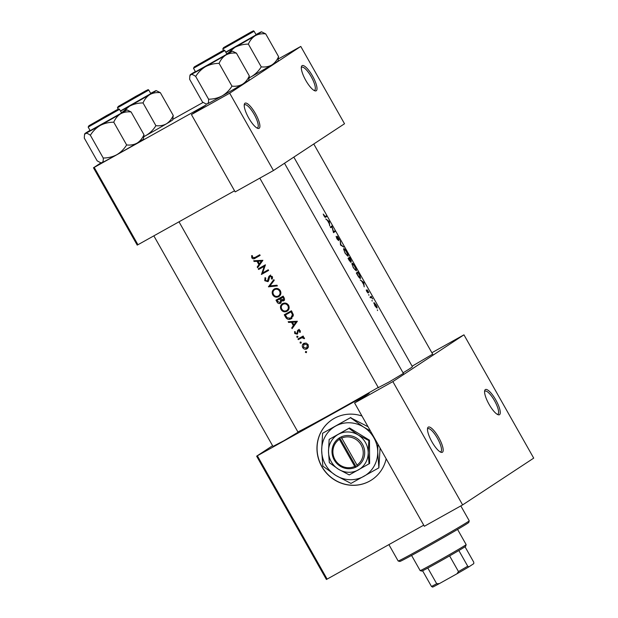 <?xml version="1.0" encoding="UTF-8"?>
<svg xmlns="http://www.w3.org/2000/svg" width="618" height="618" viewBox="0 0 618 618"><rect width="100%" height="100%" fill="white"/><g stroke="black" fill="none" stroke-linecap="round" stroke-linejoin="round"><path stroke-width="0.93" d="M302.063 65.662A14.407 4.009 -119.2 0 1 312.515 75.999A14.407 4.009 -119.2 0 1 316.246 90.746A14.407 4.009 -119.2 0 1 314.863 90.807A14.407 4.009 -119.2 0 1 305.655 80.162A14.407 4.009 -119.2 0 1 301.414 66.729A14.407 4.009 -119.2 0 1 302.063 65.662M314.052 90.437A13.21 3.677 60.8 0 0 314.585 90.298A13.21 3.677 60.8 0 0 314.647 90.259A13.21 3.677 60.8 0 0 311.294 76.856A13.21 3.677 60.8 0 0 301.708 67.238A13.21 3.677 60.8 0 0 301.646 67.277A13.21 3.677 60.8 0 0 301.306 67.617M244.967 103.229A14.407 4.009 -119.2 0 1 255.419 113.557A14.407 4.009 -119.2 0 1 259.151 128.305A14.407 4.009 -119.2 0 1 257.768 128.374A14.407 4.009 -119.2 0 1 248.56 117.721A14.407 4.009 -119.2 0 1 244.326 104.295A14.407 4.009 -119.2 0 1 244.967 103.229M256.957 128.003A13.21 3.677 60.8 0 0 257.49 127.864A13.21 3.677 60.8 0 0 257.559 127.826A13.21 3.677 60.8 0 0 254.199 114.423A13.21 3.677 60.8 0 0 244.612 104.797A13.21 3.677 60.8 0 0 244.55 104.836A13.21 3.677 60.8 0 0 244.218 105.184M485.331 389.595A14.407 4.009 -119.2 0 1 495.783 399.923A14.407 4.009 -119.2 0 1 499.522 414.67A14.407 4.009 -119.2 0 1 498.131 414.74A14.407 4.009 -119.2 0 1 488.923 404.087A14.407 4.009 -119.2 0 1 484.69 390.661A14.407 4.009 -119.2 0 1 485.331 389.595M497.32 414.361A13.21 3.677 60.8 0 0 497.853 414.222A13.21 3.677 60.8 0 0 497.923 414.184A13.21 3.677 60.8 0 0 494.562 400.788A13.21 3.677 60.8 0 0 484.975 391.163A13.21 3.677 60.8 0 0 484.914 391.202A13.21 3.677 60.8 0 0 484.582 391.549M428.235 427.154A14.407 4.009 -119.2 0 1 438.687 437.482A14.407 4.009 -119.2 0 1 442.426 452.237A14.407 4.009 -119.2 0 1 441.036 452.299A14.407 4.009 -119.2 0 1 431.827 441.654A14.407 4.009 -119.2 0 1 427.594 428.22A14.407 4.009 -119.2 0 1 428.235 427.154M440.225 451.928A13.21 3.677 60.8 0 0 440.765 451.789A13.21 3.677 60.8 0 0 440.827 451.75A13.21 3.677 60.8 0 0 437.467 438.347A13.21 3.677 60.8 0 0 427.888 428.722A13.21 3.677 60.8 0 0 427.818 428.761A13.21 3.677 60.8 0 0 427.486 429.108M361.97 416.007A36.022 34.593 -123.3 0 0 332.19 419.63A36.022 34.593 -123.3 0 0 321.777 466.598A36.022 34.593 -123.3 0 0 371.789 479.823A36.022 34.593 -123.3 0 0 386.173 458.788M332.245 419.591A36.022 34.593 -123.3 0 0 321.893 466.52A36.022 34.593 -123.3 0 0 371.843 479.784M432.67 354.153L412.121 366.196M403.392 373.411L389.278 381.878L378.309 387.602M298.061 432.229L283.94 440.696L272.978 446.42M254.106 261.476L257.003 261.321L258.88 264.635L257.219 266.984L257.629 267.702L262.889 260.309L253.697 260.757L254.106 261.476L255.188 260.68M268.027 281.615L270.004 276.331L271.526 276.887L271.41 278.834L272.19 279.181L272.322 276.54L269.602 275.69L268.73 276.717L267.486 281.074L265.477 280.309L265.748 278.046L265.037 277.629L264.751 280.711L267.965 281.661M269.031 279.761L267.486 281.074M273.82 279.622L268.451 286.829L277.374 285.91L276.972 285.207L269.919 285.941L274.214 280.325L273.82 279.622M282.58 303.616C280.425 305.107 279.923 307.084 281.059 309.541C282.588 311.781 284.558 312.36 286.968 311.287C289.185 309.772 289.718 307.764 288.567 305.261C287.007 303.067 285.014 302.519 282.58 303.616L282.264 303.809M291.433 310.761A67.246 1.306 150.5 0 1 284.257 314.771L285.539 317.042C286.883 319.382 288.737 319.985 291.117 318.842L293.318 314.701L291.433 310.761M297.011 336.161L296.771 337.096L297.706 337.374L297.946 336.439L296.98 336.177M297.328 334.114L298.077 331.109L298.455 330.661L299.552 330.962L299.521 332.19L300.224 332.384L300.201 330.599L298.054 330.02L296.725 333.604L295.358 333.125L295.304 331.766L294.577 331.596L294.74 333.511L297.243 334.168M297.969 332.584L296.725 333.604M298.077 331.109L299.537 329.95M288.591 322.434L291.495 322.272L293.365 325.586L291.711 327.942L292.113 328.652L297.374 321.26L288.189 321.715L288.591 322.434L289.68 321.638M251.626 255.62L251.812 257.845C252.793 259.05 253.944 259.158 255.257 258.162A67.246 1.306 -29.5 0 0 260.132 255.427L259.761 254.77A67.246 1.306 150.5 0 1 254.956 257.467L252.553 257.474L252.391 255.705L251.626 255.62M303.168 336.045A67.246 1.306 150.5 0 1 297.946 338.965L298.316 339.622A67.246 1.306 -29.5 0 0 300.054 338.656L301.916 337.768L304.512 338.633L304.365 337.961L302.758 337.142A67.246 1.306 -29.5 0 0 303.538 336.702L303.168 336.045M305.663 351.441L305.416 352.384L306.35 352.662L306.598 351.727L305.632 351.464M303.817 343.345C302.256 344.419 301.885 345.833 302.712 347.602C303.801 349.216 305.207 349.641 306.945 348.876L308.397 347.1L308.112 344.581L306.088 343.036L303.592 343.484M300.302 341.97L300.062 342.913L300.989 343.191L301.236 342.256L300.271 341.993M280.719 303.152L281.468 300.904L283.477 300.889C284.651 299.993 284.813 298.88 283.963 297.559L283.152 296.13A67.246 1.306 150.5 0 1 275.983 300.147L277.103 302.125C277.915 303.492 279.019 303.894 280.433 303.338L280.595 303.237M274.307 288.985C272.152 290.483 271.642 292.453 272.785 294.91C274.315 297.15 276.277 297.729 278.695 296.655C280.904 295.141 281.445 293.133 280.294 290.63C278.733 288.436 276.733 287.888 274.307 288.985L273.99 289.178M265.431 264.805A67.246 1.306 150.5 0 1 258.262 268.822L258.633 269.479A67.246 1.306 -29.5 0 0 264.241 266.343L261.445 274.454A67.246 1.306 -29.5 0 0 268.614 270.437L268.243 269.78A67.246 1.306 150.5 0 1 262.58 272.955L265.431 264.805M293.828 157.111L412.415 366.713A67.246 1.306 150.5 0 1 410.282 368.336A67.246 1.306 150.5 0 1 403.067 372.832M378.216 387.44A67.246 1.306 150.5 0 1 297.891 431.928M377.552 310.553L377.366 309.834L377.552 310.553M374.848 305.771L377.088 308.081L377.065 307.076L376.084 304.929L373.96 302.55L374.848 305.771M372.19 301.074L372.005 300.363L372.19 301.074M370.939 297.459L370.839 297.521A67.246 1.306 -29.5 0 1 370.383 297.83L370.012 297.173A67.246 1.306 150.5 0 0 371.209 296.362L371.58 297.019A67.246 1.306 -29.5 0 1 371.433 297.119L372.623 298.903L371.318 297.366L370.839 297.521L371.318 297.366M368.9 295.265L368.714 294.547L368.9 295.265M366.876 291.681L368.158 292.986L367.517 290.437L368.807 292.414L367.138 289.78L367.78 292.337L366.204 290.027L366.876 291.681M364.18 286.852L363.747 284.674L361.87 281.352L360.255 279.915L363.786 282.434L364.18 286.852M357.606 275.242L356.323 272.978A67.246 1.306 150.5 0 0 357.845 271.935L359.954 275.759L360.572 278.409C359.954 278.625 358.965 277.575 357.606 275.242M353.257 267.679L356.347 270.893C356.679 270.375 356.169 268.915 354.817 266.52C353.496 264.203 352.546 263.098 351.99 263.206L353.257 267.679M349.17 260.325L348.05 258.347A67.246 1.306 150.5 0 0 349.564 257.304L351.395 261.267L350.622 260.626L351.009 262.318L349.17 260.325M344.983 253.048L348.073 256.261C348.405 255.744 347.895 254.284 346.543 251.889C345.215 249.572 344.272 248.467 343.708 248.575L344.983 253.048M340.518 245.029L340.224 240.804L340.881 244.72L343.786 247.084L340.518 245.029M336.949 238.849L338.633 240.603L337.66 236.849L339.483 239.884L337.281 236.192L338.262 239.946L336.099 236.354L336.949 238.849M333.511 232.654L331.966 226.821A67.246 1.306 -29.5 0 1 330.7 227.679L330.329 227.022A67.246 1.306 150.5 0 0 331.843 225.987L333.535 231.735A67.246 1.306 150.5 0 0 334.655 230.954L335.026 231.611A67.246 1.306 -29.5 0 1 333.511 232.654M329.695 225.902L329.255 223.716L327.385 220.402L325.763 218.957L329.301 221.483L329.695 225.902M325.261 216.586L323.229 214.067L324.01 215.976L325.609 217.258A67.246 1.306 -29.5 0 0 326.536 216.609L326.165 215.952A67.246 1.306 150.5 0 1 325.261 216.586L324.651 216.926M172.878 119.297L203.083 102.433M257.366 455.806L327.131 579.105L326.404 579.483L256.64 456.184L369.147 393.396L354.593 402.967L392.863 381.6L463.948 334.832L533.713 458.131L462.619 504.906L392.863 381.6M327.131 579.105L423.732 525.169M229.695 93.202L300.781 46.435L344.527 123.754L273.442 170.529L229.695 93.202L191.425 114.569L205.979 104.99L94.199 167.408L137.945 244.728L234.554 190.792M137.945 244.728L137.219 245.107L93.472 167.787L101.004 162.828M191.425 114.569L235.172 191.897L273.442 170.529M93.472 167.787L94.199 167.408M278.556 58.841L300.781 46.435M256.64 456.184L272.569 445.702M354.593 402.967L424.357 526.273L462.619 504.906M431.874 352.747L463.948 334.832M375.96 305.014L376.717 307.424L375.018 305.655L374.33 303.206L375.96 305.014M376.254 307.679L376.717 307.424M373.89 303.446L374.33 303.206M367.772 292.855L368.212 292.608M363.531 282.55L363.716 284.21L362.241 281.599L363.531 282.55M356.686 273.619L356.895 273.504A67.246 1.306 -29.5 0 0 358.1 272.677L359.63 275.458L360.201 277.752L359.645 278.061L360.186 277.76M356.625 273.496L358.1 272.677M360.201 277.752L358.602 276.401L356.895 273.504M355.976 270.236C355.443 270.336 354.601 269.433 353.442 267.517C352.414 265.57 352.051 264.349 352.36 263.863C352.832 263.793 353.62 264.713 354.724 266.636C355.813 268.583 356.231 269.78 355.976 270.236L355.96 270.244M351.866 264.141L352.384 263.855L351.866 264.141M349.819 258.046L351.024 260.611L349.402 258.339A67.246 1.306 -29.5 0 0 349.819 258.046L348.343 258.872M348.382 258.934L349.657 258.78M348.374 258.919L349.402 258.339M349.494 258.88L350.638 261.661L348.614 258.872A67.246 1.306 -29.5 0 0 349.247 258.448M350.244 261.877L350.638 261.661M347.702 255.605C347.169 255.705 346.319 254.801 345.161 252.886C344.133 250.939 343.778 249.718 344.087 249.232C344.558 249.162 345.346 250.081 346.451 252.005C347.54 253.952 347.957 255.149 347.702 255.605L347.679 255.613M343.585 249.51L344.102 249.224L343.585 249.51M340.472 244.952L340.881 244.72M330.468 226.937L331.92 226.118M333.426 232.507L335.026 231.611M330.63 227.563L331.966 226.821M329.039 221.592L329.232 223.26L327.749 220.641L329.039 221.592M260.085 255.358L256.362 257.436L253.859 257.984M252.507 257.382L251.812 257.845M292.963 327.447L291.711 327.942M292.824 327.2L294.477 324.859L293.365 325.586M292.832 321.955L292.6 321.545L291.495 322.272M292.6 321.545L289.711 321.692M295.929 322.001L293.905 324.836L292.422 322.217L295.929 322.001L296.964 321.321L293.527 321.499L292.422 322.217M296.964 321.321L293.905 324.836M300.387 331.619L299.521 332.19M300.178 330.553L299.552 330.962M295.35 333.117L294.74 333.511M297.691 333.712L296.748 333.589M297.992 331.511L297.196 332.036M298.301 331.31L298.486 329.997L297.389 330.715M298.486 329.997L299.135 329.309M297.961 336.462L296.771 337.096M303.508 336.648L302.758 337.142M304.442 338.123L303.747 338.587M304.257 337.791L303.647 338.193M302.859 337.15L301.916 337.768M303.005 337.049L298.316 339.622M299.436 338.888L299.112 338.316M325.184 217.358L326.536 216.609M306.605 351.75L305.416 352.384M303.322 347.2L302.712 347.602M307.664 348.328L305.956 348.459M303.438 344.659L304.218 343.152M307.463 344.944L306.567 348.22L303.345 347.246L304.18 344.002L307.463 344.944L308.088 344.535M307.671 347.494L306.567 348.22M307.841 347.386L308.482 346.737M305.995 343.013L305.284 343.276M301.252 342.279L300.062 342.913M291.789 318.401L291.117 318.842M291.982 318.239L289.386 318.633M285.354 315.026A67.246 1.306 -29.5 0 0 291.055 311.835L292.414 314.709L290.754 318.185L287.192 317.853L285.354 315.026L291.055 311.835M293.187 314.199L292.414 314.709M293.349 315.813L290.754 318.185M285.779 314.747L285.423 314.122M281.754 309.085L281.059 309.541M287.779 310.707L285.338 311.047M281.692 305.508L282.889 303.461M287.841 305.709C288.776 307.741 288.367 309.379 286.597 310.63C284.612 311.487 283.005 310.985 281.769 309.108C280.827 307.123 281.221 305.508 282.959 304.272C284.944 303.399 286.567 303.878 287.841 305.709L288.56 305.238M287.687 309.912L286.597 310.63M287.911 309.772L289.108 308.328M282.704 304.427L284.048 303.554L282.704 304.427M285.601 303.121L284.048 303.554M284.527 300.201L282.55 300.194M282.248 300.387L281.468 300.904M281.074 302.805L279.823 302.781M277.806 301.661L277.103 302.125M282.781 297.204L283.283 298.092L283.09 300.24L280.464 298.502A67.246 1.306 -29.5 0 0 282.781 297.204L283.5 296.733M284.002 297.621L283.283 298.092M284.141 299.552L283.09 300.24M283.484 296.71L280.464 298.502M279.722 298.919L280.665 300.765L280.062 302.681L277.606 301.329L277.08 300.394A67.246 1.306 -29.5 0 0 279.722 298.919L277.08 300.394M281.63 300.132L280.665 300.765M281.175 301.947L280.062 302.681M281.854 300.649L281.8 300.24M277.505 300.116L277.15 299.491M273.48 294.454L272.785 294.91M279.506 296.076L277.057 296.416M273.419 290.877L274.608 288.83M279.56 291.086C280.502 293.11 280.085 294.747 278.324 295.999C276.339 296.856 274.732 296.354 273.496 294.485C272.546 292.492 272.94 290.877 274.678 289.641C276.663 288.768 278.293 289.255 279.56 291.086L280.278 290.614M279.413 295.28L278.324 295.999M279.637 295.149L280.835 293.697M274.431 289.796L275.767 288.923L274.423 289.796M277.327 288.49L275.767 288.923M277.073 285.377L269.518 286.003L268.397 286.737M269.518 286.003L274.029 280.008M269.572 286.095L268.451 286.829M265.446 280.255L264.751 280.711M265.555 278.417L265.647 277.984M268.598 280.34L267.609 280.989M269.657 276.625L269.803 276.014L268.73 276.717M269.803 276.014L270.645 275.002M272.546 278.193L271.41 278.834M272.445 278.154L272.608 277.714M272.244 276.416L271.526 276.887M268.444 281.205L267.308 281.151M268.575 270.36L261.445 274.454M262.565 273.712L261.36 274.299M262.48 273.565L262.727 272.87M265.238 265.686L264.241 266.343M265.238 265.678L258.633 269.479M259.753 268.745L259.429 268.173M258.478 266.489L257.219 266.984M258.339 266.25L259.993 263.909L258.88 264.635M258.347 260.997L258.115 260.587L257.003 261.321M258.115 260.587L255.226 260.742M261.437 261.051L259.421 263.878L257.938 261.267L261.437 261.051L262.48 260.363L259.035 260.541L257.938 261.267M262.48 260.363L259.421 263.878M469.232 520.804L468.776 522.442A39.629 0.772 150.5 0 1 425.053 548.011A39.629 0.772 150.5 0 1 399.815 561.461L398.177 561.005A40.827 0.796 -29.5 0 0 424.18 547.154A40.827 0.796 -29.5 0 0 469.232 520.804A40.827 0.796 -29.5 0 0 469.232 520.789L460.819 505.91M388.9 544.62L398.162 560.997A40.827 0.796 -29.5 0 0 398.177 561.005M135.844 96.3L121.267 104.828L139.861 94.546L144.257 91.819L135.844 96.3M155.906 125.686C153.388 129.772 150.104 133.032 146.049 135.473A24.172 0.471 150.5 0 0 166.42 123.816C169.417 121.862 171.696 119.073 173.241 115.442L172.716 119.877A24.172 0.471 150.5 0 1 171.951 120.448A24.172 0.471 150.5 0 1 166.42 123.816C163.299 125.493 159.799 126.111 155.906 125.686L143.036 102.936C144.581 99.305 146.86 96.516 149.865 94.562C152.978 92.885 156.478 92.26 160.371 92.692L156.153 90.599A24.172 0.471 150.5 0 1 149.865 94.562A24.172 0.471 150.5 0 1 129.494 106.211C133.712 104.033 138.223 102.936 143.036 102.936M119.668 105.639L146.35 90.645L119.668 105.639M120.433 110.954L150.807 93.635L148.791 90.081L117.443 107.826L118.223 106.451L145.802 90.761C149.919 88.946 147.076 89.726 148.791 90.081M173.241 115.442L160.371 92.692M122.658 111.935L129.494 106.211A24.172 0.471 -29.5 0 1 120.541 111.147M143.971 136.624A24.172 0.471 150.5 0 0 146.049 135.473L143.979 136.493M150.653 93.364A24.172 0.471 150.5 0 1 155.497 90.854A24.172 0.471 150.5 0 1 156.153 90.599M106.566 115.558L91.989 124.087L110.583 113.805L114.979 111.078L106.566 115.558M121.375 112.623A24.172 0.471 -29.5 0 1 126.219 110.112A24.172 0.471 150.5 0 1 126.875 109.857A24.172 0.471 150.5 0 1 126.118 110.452A24.172 0.471 150.5 0 1 120.587 113.82C123.7 112.144 127.208 111.526 131.093 111.951L126.875 109.857M116.578 110.274L89.904 125.276L116.578 110.274M120.958 113.333L121.53 112.901L119.521 109.347L88.165 127.084L90.174 130.637L120.958 113.333M143.971 134.701C142.418 138.332 140.147 141.12 137.142 143.075A24.172 0.471 150.5 0 0 143.438 139.135L143.971 134.701L131.093 111.951M113.758 122.194C115.311 118.563 117.582 115.775 120.587 113.82A24.172 0.471 150.5 0 1 100.216 125.469C104.434 123.291 108.946 122.202 113.758 122.194L126.636 144.944C124.118 149.031 120.827 152.298 116.771 154.732C112.561 156.91 108.042 158.007 103.229 158.015L90.359 135.257C92.878 131.171 96.161 127.911 100.216 125.469A24.172 0.471 150.5 0 1 85.485 133.418C86.62 133.048 88.243 133.658 90.359 135.257M103.229 158.015C103.438 160.487 103.036 162.04 102.04 162.681A24.172 0.471 150.5 0 0 116.771 154.732A24.172 0.471 150.5 0 0 137.142 143.075C134.029 144.751 130.522 145.377 126.636 144.944M100.549 162.704L101.383 162.928A24.172 0.471 150.5 0 0 102.04 162.681L100.549 162.704L97.165 160.842L84.287 138.084L84.496 134.809L85.485 133.418A24.172 0.471 150.5 0 1 84.82 133.658A24.172 0.471 150.5 0 1 90.019 130.367M226.706 53.812A24.172 0.471 -29.5 0 1 231.557 51.302A24.172 0.471 150.5 0 1 232.214 51.047A24.172 0.471 150.5 0 1 231.456 51.634A24.172 0.471 150.5 0 1 225.925 55.01C229.039 53.333 232.538 52.708 236.431 53.14L232.214 51.047M221.916 51.464L195.242 66.466L221.916 51.464M226.288 54.523L226.86 54.083L224.852 50.529L193.504 68.274L195.512 71.819L226.288 54.523M249.301 75.89C247.756 79.521 245.477 82.31 242.472 84.264A24.172 0.471 150.5 0 0 248.776 80.325L249.301 75.89L236.431 53.14M219.096 63.376C220.641 59.753 222.92 56.964 225.925 55.01A24.172 0.471 150.5 0 1 205.555 66.659C209.765 64.481 214.284 63.384 219.096 63.376L231.966 86.134C229.448 90.22 226.165 93.48 222.109 95.914C217.891 98.1 213.38 99.189 208.567 99.197L195.69 76.447C198.208 72.36 201.499 69.092 205.555 66.659A24.172 0.471 150.5 0 1 190.815 74.608C191.951 74.237 193.581 74.848 195.69 76.447M208.567 99.197C208.768 101.669 208.374 103.229 207.37 103.863A24.172 0.471 150.5 0 0 222.109 95.914A24.172 0.471 150.5 0 0 242.472 84.264C239.359 85.941 235.86 86.559 231.966 86.134M205.887 103.886L206.713 104.118A24.172 0.471 150.5 0 0 207.37 103.863L205.887 103.886L202.495 102.024L189.626 79.274L189.834 75.999L190.815 74.608A24.172 0.471 150.5 0 1 190.151 74.848A24.172 0.471 150.5 0 1 195.358 71.549M261.244 66.868C258.726 70.962 255.435 74.222 251.379 76.655A24.172 0.471 150.5 0 0 271.75 65.006C274.755 63.051 277.026 60.255 278.579 56.632L278.054 61.058A24.172 0.471 150.5 0 1 277.281 61.638A24.172 0.471 150.5 0 1 271.75 65.006C268.637 66.674 265.13 67.3 261.244 66.868L248.374 44.117C249.919 40.494 252.198 37.698 255.195 35.744C258.309 34.075 261.816 33.449 265.709 33.882L261.491 31.788A24.172 0.471 150.5 0 1 255.195 35.744A24.172 0.471 150.5 0 1 234.832 47.401C239.042 45.222 243.554 44.125 248.374 44.117M225.006 46.821L251.68 31.835L225.006 46.821M225.763 52.144L256.138 34.824L254.129 31.271L222.774 49.007L223.554 47.632L251.132 31.951C255.257 30.135 252.407 30.908 254.129 31.271M278.579 56.632L265.709 33.882M227.996 53.125L234.832 47.401A24.172 0.471 -29.5 0 1 225.871 52.329M249.309 77.814A24.172 0.471 150.5 0 0 251.379 76.655L249.317 77.675M255.983 34.554A24.172 0.471 150.5 0 1 260.827 32.043A24.172 0.471 150.5 0 1 261.491 31.788M466.15 544.612L465.694 546.25A25.214 0.494 150.5 0 1 464.898 546.845A25.214 0.494 150.5 0 1 458.85 550.522A25.214 0.494 150.5 0 1 449.603 555.891A25.214 0.494 150.5 0 1 427.818 568.05A25.214 0.494 150.5 0 1 422.596 570.769A25.214 0.494 150.5 0 1 421.808 571.078L420.17 570.623A26.419 0.518 -29.5 0 0 420.17 570.623A26.419 0.518 -29.5 0 0 440.395 559.754A26.419 0.518 -29.5 0 0 465.308 545.238A26.419 0.518 -29.5 0 0 466.15 544.612A26.419 0.518 -29.5 0 0 466.15 544.605L457.567 529.425M458.85 550.522L467.718 566.196L468.892 566.86A24.017 0.471 150.5 0 1 456.949 573.79L439.39 583.593A24.017 0.471 150.5 0 1 432.639 587.1L431.464 586.443A25.214 0.494 -29.5 0 0 436.687 583.724L439.39 583.593M465.022 546.76L473.767 562.218L473.774 563.647L468.892 566.86M456.949 573.79L458.471 571.565A25.214 0.494 -29.5 0 0 467.718 566.196M449.603 555.891L458.471 571.565M427.818 568.05L436.687 583.724M422.596 570.769L431.464 586.443M339.398 439.321L354.724 466.412L355.62 467.308L357.613 466.15A16.81 16.145 -123.3 0 0 362.449 444.249A16.81 16.145 -123.3 0 0 341.105 436.965L339.066 438.054L339.398 439.321A15.612 14.994 -123.3 0 0 334.979 459.614A15.612 14.994 -123.3 0 0 354.724 466.412M339.089 438.092A16.81 16.145 -123.3 0 0 334.253 459.993A16.81 16.145 -123.3 0 0 355.597 467.27M369.023 463.879L368.204 452.724L368.853 440.595L369.464 440.201L349.525 427.95L329.155 439.39L328.498 451.519L329.317 462.673L338.548 469.278L349.255 474.918L369.626 463.485L369.464 440.201M368.853 440.595L358.154 434.956L348.923 428.351L349.525 427.95M348.923 428.351L329.155 439.39M370.414 430.924L363.531 427.007L350.499 417.683L322.588 433.264L321.669 450.383L322.828 466.134L335.86 475.458A28.822 27.679 -123.3 0 0 363.886 476.316A28.822 27.679 -123.3 0 0 377.722 452.09A28.822 27.679 -123.3 0 0 363.531 427.007A28.822 27.679 -123.3 0 0 335.504 426.157A28.822 27.679 -123.3 0 0 321.669 450.383A28.822 27.679 -123.3 0 0 335.86 475.458L350.97 483.423L378.873 467.841L377.722 452.09L377.907 444.172M380.085 448.019L378.873 467.841M350.499 417.683L368.058 426.76M322.588 433.264L350.831 417.467M338.548 469.278A20.417 19.606 -123.3 0 0 358.401 469.881A20.417 19.606 -123.3 0 0 368.204 452.724A20.417 19.606 -123.3 0 0 358.154 434.956A20.417 19.606 -123.3 0 0 338.301 434.354A20.417 19.606 -123.3 0 0 328.498 451.519A20.417 19.606 -123.3 0 0 338.548 469.278M357.613 466.15L341.105 436.965M356.74 465.284A15.612 14.994 -123.3 0 0 361.159 444.991A15.612 14.994 -123.3 0 0 341.414 438.201M339.653 437.729L356.177 466.945L357.606 466.142M356.177 466.945L355.62 467.308M205.74 60.796L220.317 52.267L205.74 60.796M235.018 41.537L249.587 33.009L226.597 46.01L235.018 41.537M256.362 257.436L255.257 258.162M301.167 337.922L300.054 338.656M286.25 316.578L285.539 317.042M292.067 311.874L291.348 312.345M280.68 298.888L279.969 299.351M269.263 277.915L268.436 278.463M118.262 106.427L147.262 90.228L118.262 106.427M117.992 109.494L88.984 125.686L117.992 109.494M223.322 50.676L194.322 66.868L223.322 50.676M223.592 47.609L252.6 31.418L223.592 47.609M298.409 330.692L299.491 329.981M267.555 281.028L268.668 280.294M117.443 107.826L118.208 109.177M153.843 235.852L273.094 446.621M179.004 221.808L298.177 432.43M119.521 109.347C117.799 108.984 120.649 108.204 116.524 110.019L88.946 125.709L88.165 127.084M84.82 133.658L84.496 134.809M224.852 50.529C223.137 50.166 225.979 49.394 221.862 51.209L194.276 66.898L193.504 68.274M190.151 74.848L189.834 75.999M222.774 49.007L223.538 50.367M420.163 570.623L411.58 555.443M403.508 373.62L284.489 163.26M378.425 387.81L259.799 178.146M313.766 143.994L432.785 354.353"/></g></svg>
